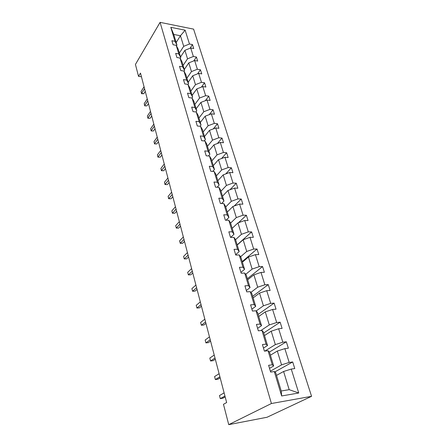 <?xml version="1.0" encoding="UTF-8"?>
<svg xmlns="http://www.w3.org/2000/svg" width="447" height="447" viewBox="0 0 447 447"><rect width="100%" height="100%" fill="white"/><g stroke="black" fill="none" stroke-linecap="round" stroke-linejoin="round"><path stroke-width="0.67" d="M311.565 396.316L193.596 29.128L160.082 22.35L271.418 403.518L311.565 396.316L267.055 417.252L228.741 424.65L271.418 403.518M179.342 53.037L183.7 46.326L180.448 35.749L185.142 30.189L189.472 44.013L192.484 44.577L190.053 48.248M176.174 42.51L180.448 35.749L173.743 34.453L176.951 45.091L176.476 45.829M183.7 46.326L189.472 44.013M183.086 65.452L187.539 58.814L184.918 50.299L190.713 47.98L193.735 48.533L192.484 44.577M190.713 47.98L193.378 56.49L196.412 57.026L193.763 60.904M186.919 78.152L191.461 71.587L188.785 62.876L194.646 60.552L197.691 61.071L196.412 57.026M194.646 60.552L197.373 69.257L200.435 69.754L197.54 73.856M190.83 91.149L195.479 84.662L192.735 75.744L198.675 73.409L201.742 73.9L200.435 69.754M198.675 73.409L201.463 82.321L204.547 82.784L201.385 87.12M194.842 104.442L199.585 98.038L196.786 88.914L202.798 86.573L205.888 87.025L204.547 82.784M202.798 86.573L205.654 95.692L208.76 96.122L205.29 100.709M198.943 118.047L203.793 111.733L200.927 102.391L207.017 100.044L210.129 100.458L208.76 96.122M207.017 100.044L209.939 109.381L213.068 109.772L209.263 114.628M203.139 131.982L208.106 125.763L205.167 116.198L211.336 113.834L214.471 114.214L213.068 109.772M211.336 113.834L214.331 123.4L217.482 123.752L213.297 128.898M207.442 146.247L212.521 140.135L209.509 130.328L215.761 127.965L218.918 128.306L217.482 123.752M215.761 127.965L218.829 137.76L222.003 138.073L217.393 143.526M211.85 160.864L217.046 154.858L213.957 144.811L220.293 142.442L223.478 142.738L222.003 138.073M220.293 142.442L223.433 152.483L226.635 152.745L221.539 158.534M216.365 175.844L221.678 169.949L218.516 159.657L224.936 157.277L228.149 157.528L226.635 152.745M224.936 157.277L228.16 167.569L231.384 167.787L225.735 173.939M220.991 191.193L226.433 185.427L223.193 174.866L229.697 172.481L232.932 172.687L231.384 167.787M229.697 172.481L233.004 183.035L236.256 183.209L229.965 189.751M225.735 206.933L231.311 201.301L227.987 190.472L234.586 188.081L237.843 188.237L236.256 183.209M234.586 188.081L237.972 198.904L241.246 199.027L234.222 206M230.602 223.081L236.318 217.583L232.904 206.475L239.592 204.078L242.877 204.178L241.246 199.027M239.592 204.078L243.073 215.186L246.37 215.253L238.486 222.707M235.558 239.676L241.453 234.301L237.949 222.897L244.732 220.494L248.04 220.544L246.37 215.253M244.732 220.494L248.303 231.892L251.627 231.904L237.173 244.872M240.564 256.774L246.722 251.46L243.123 239.748L250.007 237.346L253.343 237.335L251.627 231.904M250.007 237.346L253.678 249.052L257.025 249.001L242.207 261.584M245.677 274.341L252.136 269.083L248.443 257.059L255.427 254.645L258.785 254.578L257.025 249.001M255.427 254.645L259.193 266.669L262.573 266.557L247.375 278.727M250.89 292.394L257.701 287.192L253.902 274.832L260.992 272.419L264.378 272.284L262.573 266.557M260.992 272.419L264.864 284.778L268.267 284.599L252.678 296.327M256.198 310.961L263.417 305.798L259.517 293.098L266.714 290.684L270.122 290.483L268.267 284.599M266.714 290.684L270.692 303.384L274.117 303.133L258.126 314.397M260.841 330.556L269.295 324.935L265.283 311.877L272.592 309.458L276.028 309.184L274.117 303.133M272.592 309.458L276.682 322.522L280.135 322.198L263.719 332.959M264.82 351.091L275.346 344.62L271.217 331.182L278.637 328.768L282.102 328.416L280.135 322.198M278.637 328.768L282.845 342.201L286.326 341.799L269.468 352.029M270.368 371.194L281.565 364.869L277.319 351.046L284.856 348.632L288.349 348.202L286.326 341.799M284.856 348.632L289.187 362.456L292.696 361.969L274.816 371.954M291.26 369.071L298.752 393.002L281.649 395.964L274.307 371.546L275.687 372.653L281.219 391.002L289.181 389.661L283.599 371.485L291.26 369.071L294.774 368.563L292.696 361.969M272.279 364.797L268.038 350.694L269.468 352.024L273.67 365.976L272.279 364.797L268.613 365.3L270.636 372.083L274.307 371.546M266.066 344.14L261.953 330.445L263.428 331.981L267.513 345.537L266.066 344.14L262.434 344.559L264.395 351.141L268.038 350.694M260.037 324.081L256.036 310.777L257.556 312.503L261.529 325.679L260.037 324.081L256.433 324.416L258.332 330.808L261.953 330.445M254.175 304.586L250.286 291.656L251.845 293.567L255.706 306.379L254.175 304.586L250.599 304.848L252.449 311.062L256.036 310.777M248.476 285.639L244.693 273.061L246.297 275.151L250.052 287.611L248.476 285.639L244.928 285.829L246.727 291.863L250.286 291.656M242.939 267.211L239.257 254.98L240.894 257.232L244.548 269.351L242.939 267.211L239.419 267.328L241.168 273.201L244.693 273.061M237.547 249.286L233.965 237.385L235.636 239.788L239.195 251.588L237.547 249.286L234.055 249.342L235.759 255.053L239.257 254.98M232.3 231.842L228.819 220.254L230.518 222.802L233.982 234.295L232.3 231.842L228.842 231.831L230.496 237.391L233.965 237.385M227.193 214.862L223.802 203.575L225.528 206.257L228.903 217.454L227.193 214.862L223.763 214.789L225.372 220.203L228.819 220.254M222.22 198.323L218.918 187.327L220.673 190.137L223.958 201.049L222.22 198.323L218.818 198.194L220.388 203.469L223.802 203.575M217.376 182.208L214.152 171.492L215.935 174.431L219.142 185.058L217.376 182.208L213.996 182.03L215.527 187.164L218.918 187.327M212.655 166.502L209.514 156.059L211.319 159.11L214.443 169.474L212.655 166.502L209.302 166.273L210.794 171.279L214.152 171.492M208.051 151.198L204.989 141.012L206.816 144.169L209.861 154.282L208.051 151.198L204.726 150.918L206.184 155.796L209.514 156.059M203.564 136.268L200.574 126.333L202.418 129.591L205.397 139.458L203.564 136.268L200.267 135.944L201.681 140.704L204.989 141.012M199.183 121.707L196.267 112.013L198.133 115.365L201.033 124.992L199.183 121.707L195.915 121.338L197.295 125.981L200.574 126.333M194.909 107.492L192.065 98.033L193.948 101.48L196.781 110.878L194.909 107.492L191.668 107.09L193.015 111.616L196.267 112.013M190.74 93.624L187.963 84.388L189.858 87.919L192.623 97.094L190.74 93.624L187.522 93.177L188.841 97.602L192.065 98.033M186.667 80.08L183.957 71.062L185.868 74.671L188.567 83.639L186.667 80.08L183.477 79.6L184.762 83.919L187.963 84.388M182.689 66.854L180.04 58.043L181.968 61.731L184.605 70.492L182.689 66.854L179.521 66.34L180.778 70.553L183.957 71.062M178.806 53.936L176.219 45.326L178.152 49.081L180.733 57.646L178.806 53.936L175.665 53.383L176.889 57.507L180.04 58.043M176.951 45.091L175.012 41.308L171.888 40.727L173.09 44.756L176.219 45.326M175.012 41.308L170.804 27.328L185.142 30.189M228.741 424.65L223.472 404.295L226.646 402.551L140.487 73.096L138.525 76.348L141.453 76.778M180.733 57.646L180.23 58.412M180.538 56.981L184.918 50.299M187.539 58.814L193.378 56.49M184.605 70.492L184.069 71.28M184.304 69.492L188.785 62.876M191.461 71.587L197.373 69.257M188.567 83.639L187.997 84.449M188.159 82.287L192.735 75.744M195.479 84.662L201.463 82.321M192.623 97.094L191.953 98.022M192.109 95.373L196.786 88.914M199.585 98.038L205.654 95.692M196.781 110.878L195.954 111.974M196.144 108.766L200.927 102.391M203.793 111.733L209.939 109.381M201.033 124.992L200.032 126.277M200.278 122.478L205.167 116.198M208.106 125.763L214.331 123.4M205.397 139.458L204.19 140.939M204.508 136.519L209.509 130.328M212.521 140.135L218.829 137.76M209.861 154.282L208.425 155.975M208.844 150.896L213.957 144.811M217.046 154.858L223.433 152.483M214.443 169.474L212.733 171.402M213.28 165.625L218.516 159.657M221.678 169.949L228.16 167.569M219.142 185.058L217.119 187.243M217.834 180.722L223.193 174.866M226.433 185.427L233.004 183.035M223.958 201.049L221.572 203.502M222.5 196.194L227.987 190.472M231.311 201.301L237.972 198.904M228.903 217.454L226.081 220.215M227.283 212.062L232.904 206.475M236.318 217.583L243.073 215.186M233.982 234.295L230.641 237.391M232.189 228.339L237.949 222.897M241.453 234.301L248.303 231.892M239.195 251.588L235.664 254.689M237.223 245.04L243.123 239.748M246.722 251.46L253.678 249.052M244.548 269.351L240.927 272.352M242.386 262.188L248.443 257.059M252.136 269.083L259.193 266.669M250.052 287.611L246.331 290.494M247.694 279.788L253.902 274.832M257.701 287.192L264.864 284.778M255.706 306.379L251.89 309.145M253.142 297.87L259.517 293.098M263.417 305.798L270.692 303.384M261.529 325.679L257.606 328.322M258.746 316.448L265.283 311.877M269.295 324.935L276.682 322.522M267.513 345.537L263.484 348.045M264.501 335.541L271.217 331.182M275.346 344.62L282.845 342.201M273.67 365.976L269.53 368.345M270.418 355.181L277.319 351.046M281.565 364.869L289.187 362.456M281.649 395.964L281.219 391.002M138.525 76.348L135.435 64.424L160.082 22.35M276.509 375.379L283.599 371.485M289.181 389.661L298.752 393.002M170.804 27.328L173.743 34.453M224.936 396.008L220.282 398.646L219.483 395.556L224.12 392.885M225.171 396.914L222.863 398.221L220.282 398.646L219.483 395.556M219.902 376.76L215.365 379.57L214.588 376.558L219.108 373.72M220.175 377.81L217.924 379.201L215.365 379.57L214.588 376.558M215.001 358.013L210.571 360.992L209.816 358.058L214.225 355.058M215.309 359.204L213.113 360.673L210.571 360.992L209.816 358.058M210.224 339.759L205.905 342.888L205.167 340.027L209.47 336.876M210.571 341.072L208.425 342.62L205.905 342.888L205.167 340.027M205.57 321.969L201.357 325.243L200.636 322.455L204.838 319.158M205.95 323.404L203.854 325.019L201.357 325.243L200.636 322.455M201.038 304.625L196.92 308.039L196.222 305.323L200.323 301.887M201.441 306.178L199.401 307.86L196.92 308.039L196.222 305.323M196.613 287.717L192.596 291.26L191.908 288.606L195.915 285.046M197.049 289.377L195.054 291.12L192.596 291.26L191.908 288.606M192.299 271.223L188.371 274.888L187.706 272.301L191.618 268.619M192.763 272.983L190.813 274.793L188.371 274.888L187.706 272.301M188.092 255.131L184.253 258.908L183.605 256.388L187.427 252.589M188.578 256.991L186.673 258.852L184.253 258.908L183.605 256.388M183.985 239.43L180.23 243.313L179.599 240.849L183.337 236.944M184.494 241.374L182.633 243.297L180.23 243.313L179.599 240.849M179.979 224.092L176.308 228.082L175.688 225.679L179.342 221.673M180.51 226.132L178.688 228.099L176.308 228.082L175.688 225.679M176.062 209.123L172.469 213.208L171.866 210.855L175.442 206.754M176.615 211.241L174.833 213.258L172.391 213.208L171.866 210.855M174.833 213.258L172.391 213.208M172.235 194.495L168.726 198.675L168.128 196.378L171.631 192.188M172.81 196.697L171.067 198.759L168.653 198.714L168.128 196.378M171.067 198.759L168.653 198.714M168.502 180.208L165.06 184.471L164.479 182.225L167.91 177.951M169.095 182.482L167.385 184.583L165.004 184.55L164.479 182.225M167.385 184.583L165.004 184.55M164.848 166.245L161.479 170.586L160.914 168.39L164.272 164.032M165.463 168.586L163.786 170.726L161.434 170.704L160.914 168.39M163.786 170.726L161.434 170.704M161.278 152.589L157.981 157.009L157.428 154.863L160.713 150.432M161.909 154.997L160.272 157.182L157.947 157.165L157.428 154.863M160.272 157.182L157.947 157.165M157.785 139.24L154.556 143.733L154.014 141.632L157.232 137.128M158.434 141.71L156.83 143.928L154.533 143.917L154.014 141.632M156.83 143.928L154.533 143.917M154.371 126.183L151.209 130.742L150.678 128.686L153.829 124.115M155.031 128.714L153.461 130.965L151.192 130.96L150.678 128.686M153.461 130.965L151.192 130.96M151.03 113.409L147.929 118.03L147.409 116.019L150.499 111.387M151.706 115.996L150.17 118.276L147.923 118.282L147.409 116.019M150.17 118.276L147.923 118.282M147.761 100.905L144.722 105.593L144.213 103.62L147.242 98.927M148.454 103.548L146.946 105.861L144.722 105.872L144.213 103.62M146.946 105.861L144.722 105.872M144.56 88.674L141.582 93.412L141.084 91.484L144.057 86.735M145.264 91.367L143.789 93.702L141.582 93.412L141.593 93.725L141.084 91.484M143.789 93.702L141.593 93.725M270.172 370.49L269.418 367.97M264.082 350.062L263.356 347.615M258.17 330.221L257.461 327.841M252.421 310.928L251.734 308.614M246.738 291.863L246.163 289.919M241.179 273.201L240.743 271.731M235.77 255.053L235.463 254.03M230.507 237.391L230.328 236.793"/></g></svg>
